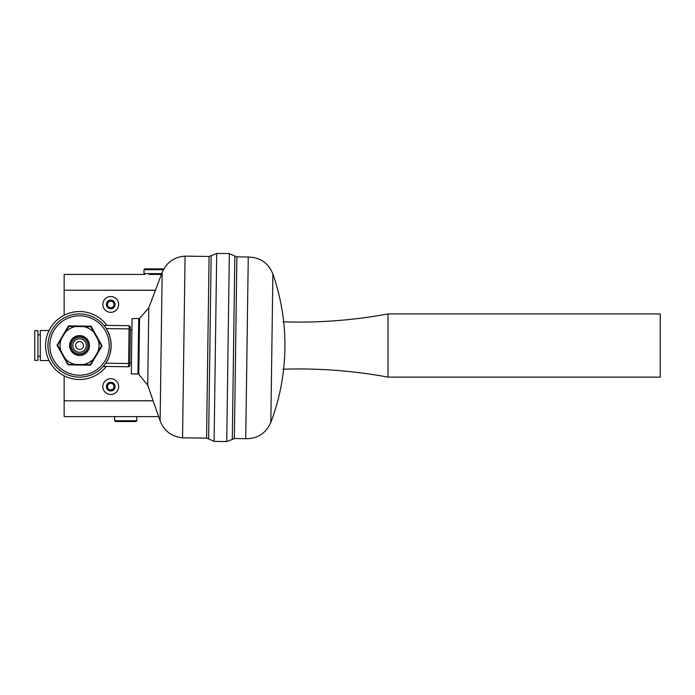 <?xml version="1.0" encoding="UTF-8"?>
<svg xmlns="http://www.w3.org/2000/svg" width="695" height="695" viewBox="0 0 695 695"><rect width="100%" height="100%" fill="white"/><g stroke="black" fill="none" stroke-linecap="round" stroke-linejoin="round"><path stroke-width="1.04" d="M388.027 313.932L388.027 377.124L660.25 377.124L660.25 313.932L388.027 313.932C353.286 320.343 318.267 322.975 282.961 321.828M107.482 304.453A3.266 3.266 0 0 1 110.748 301.187A3.266 3.266 0 0 1 114.015 304.453A3.266 3.266 0 0 1 110.748 307.72A3.266 3.266 0 0 1 107.482 304.453M107.482 386.611A3.266 3.266 0 0 1 110.748 383.345A3.266 3.266 0 0 1 114.015 386.611A3.266 3.266 0 0 1 110.748 389.878A3.266 3.266 0 0 1 107.482 386.611M34.75 330.681L34.75 360.384L37.912 360.384L37.912 330.681L34.75 330.681M49.067 330.516L40.284 330.516L40.284 360.54L49.067 360.54M153.126 400.746L94.946 400.824L153.161 400.824M155.445 290.232L94.946 290.232L155.411 290.31M158.642 416.626L64.14 416.626L64.14 375.804M64.14 315.252L64.14 274.429L144.795 274.429L144.004 273.639L161.726 273.639M115.092 386.611A4.344 4.344 0 0 0 110.748 382.259A4.344 4.344 0 0 0 106.405 386.611A4.344 4.344 0 0 0 110.748 390.955A4.344 4.344 0 0 0 115.092 386.611M115.092 304.453A4.344 4.344 0 0 0 110.748 300.11A4.344 4.344 0 0 0 106.405 304.453A4.344 4.344 0 0 0 110.748 308.797A4.344 4.344 0 0 0 115.092 304.453M102.843 304.453A7.897 7.897 0 0 1 110.748 296.548A7.897 7.897 0 0 1 118.645 304.453A7.897 7.897 0 0 1 110.748 312.35A7.897 7.897 0 0 1 102.843 304.453M102.843 386.611A7.897 7.897 0 0 1 110.748 378.706A7.897 7.897 0 0 1 118.645 386.611A7.897 7.897 0 0 1 110.748 394.508A7.897 7.897 0 0 1 102.843 386.611M64.14 274.429L144.795 274.429M161.301 274.429L153.404 274.429M163.846 268.904L144.795 268.904L144.004 269.695L163.412 269.695M149.112 274.429L161.422 274.429M107.265 330.368L109.506 335.494L110.766 340.689L111.139 345.971A31.596 31.596 0 0 1 79.1 377.124A31.596 31.596 0 0 1 47.946 345.094A31.596 31.596 0 0 1 79.977 313.932A31.596 31.596 0 0 1 111.139 345.971A31.596 31.596 0 0 0 106.213 328.587L129.07 328.909L129.114 325.677L130.365 326.954L129.826 365.501A1.26 1.26 0 0 1 128.549 366.752L103.268 366.395A31.596 31.596 0 0 0 105.736 363.198L128.592 363.52L128.549 366.752M106.309 366.439A33.968 33.968 0 0 1 45.575 345.059A33.968 33.968 0 0 1 106.882 325.364M47.946 345.094A31.596 31.596 0 0 1 106.213 328.587M111.139 345.971C110.548 353.581 108.741 359.324 105.736 363.198M129.114 325.677L103.833 325.321M91.071 326.19L102.052 345.841L90.524 365.179L68.014 364.866L57.033 345.215L68.553 325.877L91.071 326.19M271.059 405.741L270.833 422.404A217.413 217.413 0 0 0 272.883 273.986L271.059 405.741M272.883 273.986C268.366 262.979 260.156 257.324 248.263 257.011L245.743 438.693C257.645 438.71 266.003 433.28 270.833 422.404M232.295 439.266L234.832 256.064L229.341 253.588L226.735 441.586L234.363 438.528L245.743 438.693M229.341 253.588L216.71 253.414L214.39 420.31L214.103 441.412L226.735 441.586M206.563 438.145L209.082 256.472L185.07 256.134L182.55 437.815L206.563 438.145L208.613 438.936L211.15 255.734L216.71 253.414M138.713 318.701L137.949 373.988L131.294 373.901L132.059 318.605L139.565 318.458L148.799 307.781L147.722 385.186L160.111 420.866L162.17 272.457C166.513 262.397 174.15 256.959 185.07 256.134M98.012 351.566A19.434 19.434 0 0 0 98.177 340.003L94.007 332.549A19.434 19.434 0 0 0 84.078 326.633L75.538 326.511A19.434 19.434 0 0 0 65.443 332.158L61.073 339.49A19.434 19.434 0 0 0 60.908 351.053L65.078 358.507A19.434 19.434 0 0 0 75.008 364.432L83.548 364.545A19.434 19.434 0 0 0 93.643 358.907L101.435 345.832L98.177 340.003M93.643 358.907L90.22 364.64L83.548 364.545M75.008 364.432L68.336 364.336L65.078 358.507M60.908 351.053L57.65 345.224L61.073 339.49M65.443 332.158L68.857 326.424L75.538 326.511M84.078 326.633L90.75 326.719L94.007 332.549M87.796 345.641A8.253 8.253 0 0 0 79.656 337.275A8.253 8.253 0 0 0 71.29 345.415A8.253 8.253 0 0 0 79.43 353.781A8.253 8.253 0 0 0 87.796 345.641M86.258 345.623A6.715 6.715 0 0 1 79.447 352.243A6.715 6.715 0 0 1 72.827 345.432A6.715 6.715 0 0 1 79.638 338.812A6.715 6.715 0 0 1 86.258 345.623M89.021 345.658A9.478 9.478 0 0 0 79.673 336.05A9.478 9.478 0 0 0 70.065 345.398A9.478 9.478 0 0 0 79.412 355.006A9.478 9.478 0 0 0 89.021 345.658M89.455 345.667A9.912 9.912 0 0 0 79.682 335.615A9.912 9.912 0 0 0 69.63 345.389A9.912 9.912 0 0 0 79.404 355.44A9.912 9.912 0 0 0 89.455 345.667M75.616 345.476A3.927 3.927 0 0 0 81.454 348.959A3.927 3.927 0 0 0 81.55 342.157A3.927 3.927 0 0 0 75.616 345.476L75.616 345.476M114.692 420.736L115.483 421.526L136.02 421.526L136.811 420.736L114.692 420.736L114.692 416.626M64.14 400.824L94.946 400.824M64.14 290.232L94.946 290.232M129.07 328.909L128.592 363.52M79.951 315.825A29.703 29.703 0 0 1 109.245 345.945A29.703 29.703 0 0 1 79.126 375.231A29.703 29.703 0 0 1 49.84 345.12A29.703 29.703 0 0 1 79.951 315.825M234.832 256.064L236.882 256.855L234.363 438.528M139.565 318.458L138.791 374.249L147.722 385.186M37.912 356.274L40.284 356.274M37.912 334.781L40.284 334.781M388.027 377.124C353.286 370.722 318.267 368.081 282.961 369.227M144.004 269.695L144.004 273.639M236.882 256.855L248.263 257.011M214.103 441.412L208.613 438.936M209.082 256.472L211.15 255.734M182.55 437.815C171.656 436.686 164.176 431.039 160.111 420.866M148.799 307.781L162.17 272.457M137.949 373.988L138.791 374.249M129.869 362.773L131.442 362.79M130.321 329.691L131.902 329.708M136.811 420.736L136.811 416.626"/></g></svg>
